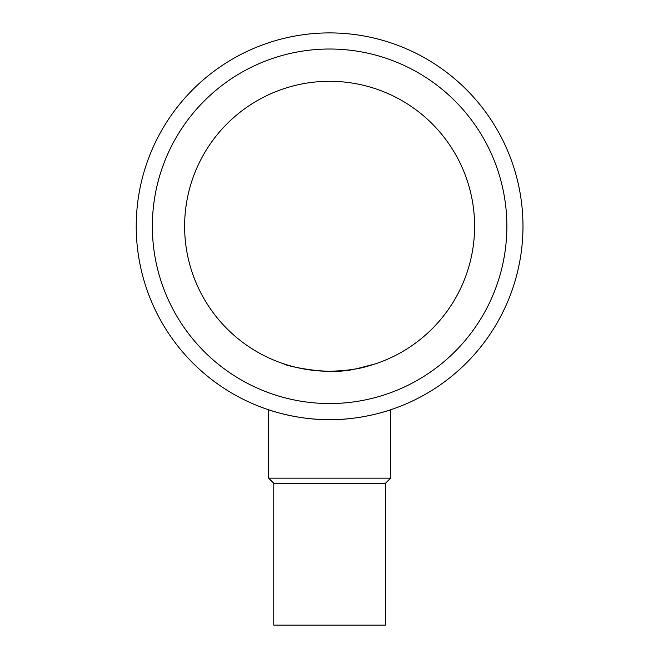 <?xml version="1.0" encoding="UTF-8"?>
<svg xmlns="http://www.w3.org/2000/svg" width="658" height="658" viewBox="0 0 658 658"><rect width="100%" height="100%" fill="white"/><g stroke="black" fill="none" stroke-linecap="round" stroke-linejoin="round"><path stroke-width="0.99" d="M184.618 226.286A144.99 144.99 0 0 1 402.104 100.715A144.99 144.99 0 0 1 402.104 351.849A144.99 144.99 0 0 1 184.618 226.286M316.259 370.66L312.073 370.207M302.565 368.727L297.342 367.641M291.708 366.235L287.505 365.026M286.09 364.59L284.939 364.219M284.05 363.932C282.315 364.779 327.273 376.212 355.435 368.957M356.669 368.727L375.159 363.932M367.732 366.169C358.626 369.072 345.919 370.767 329.609 371.276M152.352 226.286A177.249 177.249 0 0 0 418.233 379.789A177.249 177.249 0 0 0 418.233 72.775A177.249 177.249 0 0 0 152.352 226.286M273.777 483.301L385.44 483.301L385.44 625.1L273.777 625.1L273.777 483.301L268.637 478.16L268.637 409.802C268.02 409.605 296.676 419.993 329.609 419.664A193.386 193.386 0 0 0 497.078 129.593A193.386 193.386 0 0 0 162.131 129.593A193.386 193.386 0 0 0 329.609 419.664C362.451 420.001 391.255 409.597 390.581 409.802L390.581 478.16L268.637 478.16M380.069 412.969L375.159 414.219M278.852 412.887L273.284 411.283M271.269 410.658L269.821 410.189M385.44 483.301L390.581 478.16"/></g></svg>

